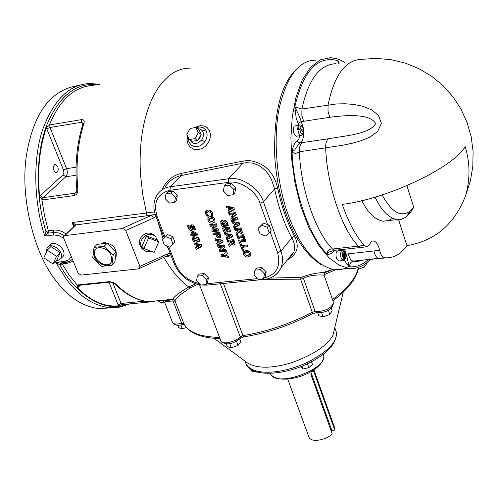 <?xml version="1.0" encoding="UTF-8"?>
<svg xmlns="http://www.w3.org/2000/svg" width="498" height="498" viewBox="0 0 498 498"><rect width="100%" height="100%" fill="white"/><g stroke="black" fill="none" stroke-linecap="round" stroke-linejoin="round"><path stroke-width="0.75" d="M47.242 250.145L50.945 246.56L60.14 252.716L56.461 256.321L47.242 250.145L43.836 257.796L53.018 263.946L56.461 256.321M60.14 252.716L56.685 260.329L53.018 263.946M55.957 261.052L56.971 261.014L60.675 258.773C65.369 251.976 50.889 240.945 47.03 248.054L46.314 252.231M48.58 246.547L49.483 245.676C53.348 238.573 67.796 249.579 63.103 256.377L61.547 257.908M375.013 197.071C381.53 210.691 388.907 218.192 397.155 219.574L401.407 219.269L405.291 217.533L410.526 212.372L413.726 207.324L410.022 211.258C400.822 217.564 391.521 212.117 382.115 194.917M392.642 218.292L388.191 220.682L383.217 221.187C375.318 219.967 368.153 213.094 361.716 200.57M410.526 212.372L409.188 212.534M406.916 185.76L413.726 207.324M398.568 219.643L406.903 245.62C400.859 254.111 393.781 258.176 385.651 257.821L384.381 257.696C382.277 257.18 380.69 254.708 379.632 250.289C378.268 244.674 376.239 241.561 373.55 240.951L372.274 241.125L371.091 241.935L368.937 245.452L367.592 246.591L366.584 246.753L364.331 245.452C355.69 235.809 348.345 222.108 342.3 204.361C386.573 199.244 453.666 167.421 465.163 146.586C470.106 162.69 470.268 179.006 465.649 195.521C454.518 224.305 434.941 241.001 406.903 245.62M379.632 250.289L346.048 254.105L344.479 249.261M342.369 260.112L342.344 260.579L341.665 260.186L342.35 260.118L343.564 258.742L343.944 251.434L342.643 250.264C340.582 250.986 340.053 253.532 341.049 257.908L342.35 260.118M343.751 250.706L344.622 251.839L344.236 259.134L343.029 260.51L342.344 260.579M339.144 260.977L338.671 261.027L336.474 258.387C335.509 253.974 336.038 251.428 338.08 250.749L342.176 250.313M303.699 132.406L299.709 129.436L297.175 129.262L297.262 127.855L299.31 129.256M297.262 127.855L299.79 128.023L303.799 130.85L302.541 131.379M296.864 136.172L296.366 136.247C293.254 133.912 292.538 130.532 294.218 126.112L299.485 124.973M344.572 62.213L337.694 58.938L330.485 57.637L320.214 59.847L310.503 67.348L302.205 80.066L296.005 97.104L292.245 116.918L290.894 137.759L291.741 159.609L294.99 183.015L300.773 206.297L308.816 227.518L318.471 244.966L328.867 257.603L339.163 265.235L348.974 268.36C356.531 269.281 363.658 266.293 370.363 259.402M339.325 63.109L337.762 60.588L338.721 63.209M298.109 123.566L301.234 121.549C300.057 117.839 297.91 112.959 294.791 106.896L296.179 118.007L298.769 125.079M299.871 135.724L298.788 138.942L297.082 140.673L298.146 142.416L299.952 142.938C302.697 141.202 303.942 137.261 303.687 131.105M297.082 140.673C294.629 142.77 292.955 146.474 292.052 151.797L294.716 149.917L298.999 143.549L299.952 142.938L302.342 142.571C300.244 143.91 299.248 146.978 299.36 151.778L343.004 145.198L352.074 143.281L361.187 140.71L370.002 137.056L377.633 131.528L381.431 123.448L378.405 115.262L371.34 109.691L362.918 106.317L354.078 104.468L345.201 103.765L336.499 103.945L301.925 109L294.791 106.896C303.263 70.909 317.587 55.471 337.762 60.588L338.235 63.296M333.336 250.637L328.717 252.081L327.167 254.117C329.937 254.64 332.309 253.401 334.289 250.394M345.855 254.129L346.048 254.105C347.231 257.398 348.17 261.593 348.874 266.685L350.835 262.595L352.665 261.22L384.381 257.696M364.331 245.452L332.546 249.031C328.985 248.876 327.192 250.569 327.167 254.117C309.495 236.961 293.447 191.176 292.052 151.797C293.994 153.745 296.428 153.739 299.36 151.778C300.711 189.147 315.844 232.61 332.546 249.031L334.762 250.307L335.727 250.201M303.326 128.129L301.234 121.549L303.606 121.294L301.838 115.243L301.925 109C308.318 79.462 319.697 64.348 336.069 63.663M303.606 121.294L329.757 117.298C345.319 115.169 370.4 113.245 375.641 123.666C369.392 134.41 344.23 135.792 328.568 138.749C326.514 140.087 325.543 143.181 325.667 148.024C327.08 185.723 342.039 229.615 358.467 246.23L360.639 247.518L334.762 250.307L331.917 251.16L333.286 250.656M300.668 366.677L302.989 368.962L301.981 366.161M311.518 361.747L312.47 364.405L308.86 367.698L302.989 368.962M307.447 363.777L308.86 367.698M256.339 371.825L251.969 371.664L251.191 369.591M256.775 371.956L256.445 372.112M226.341 344.037L227.293 346.546L231.34 347.834L229.783 343.738M236.513 341.267L238.069 345.407L231.34 347.834M239.687 338.964L240.715 341.703L238.069 345.407M177.724 325.231L178.695 327.721L182.405 328.898L180.855 324.914M186.352 327.472L182.405 328.898M363.777 264.892L364.499 267.04L358.243 269.294M366.422 263.037L366.646 263.716L364.499 267.04M317.749 312.981L318.701 315.688L323.065 316.877L321.608 312.707M328.387 310.279L329.838 314.437L323.065 316.877M331.295 308.231L332.191 310.827L329.838 314.437M311.543 371.371L313.703 371.228L313.279 370.275M311.026 371.682L311.051 374.969L332.266 434.013C328.101 437.661 322.909 439.771 316.684 440.35C312.339 440.518 309.731 439.354 308.86 436.846L287.788 379.302M313.703 371.228L334.812 430.16L331.793 430.297L331.232 431.144M331.793 430.297L310.914 372.149M313.896 369.865L334.893 428.529L334.812 430.16M110.631 263.137C104.904 269.2 90.343 257.08 95.355 249.654L95.921 248.851M99.32 247.413C108.695 248.95 112.654 253.918 111.191 262.315C106.821 271.205 89.316 258.593 94.751 250.264L96.724 248.272L99.32 247.413M214.022 338.291L247.711 363.117C257.466 368.707 272.201 368.539 291.921 362.625C313.46 354.744 327.118 345.687 332.882 335.459L334.731 327.74M219.581 337.445C200.128 336.916 188.194 332.247 183.774 323.439L181.726 323.277C176.454 324.609 173.36 324.248 172.439 322.2L164.676 302.411C164.34 301.751 167.129 301.278 173.043 300.997L172.725 299.64L162.921 300.767M195.621 283.798L188.717 286.979C178.85 292.886 173.565 296.989 172.881 299.279L172.713 299.64L173.491 299.715L175.091 301.134C174.823 299.074 179.797 294.704 190.024 288.018L197.675 284.395M264.388 279.378L300.605 279.179L301.29 277.33L269.891 278.114M324.652 272.786L324.845 272.711C326.632 272.25 326.059 272.176 323.127 272.499C315.701 272.972 308.418 274.585 301.29 277.33L303.506 278.544C308.274 274.659 324.005 274.454 324.161 275.456L324.235 275.687M195.876 127.519L198.696 129.281L201.148 134.385L197.855 140.386L192.128 141.258L189.29 139.527L195.029 138.649L198.329 132.636L195.876 127.519L190.143 128.416L186.862 134.41L189.29 139.527M197.855 140.386L195.029 138.649M201.148 134.385L198.329 132.636M200.694 135.213L199.941 137.896L198.192 139.776M143.941 248.533L141.911 246.435L146.518 235.928L156.714 239.781L158.794 241.847L148.566 237.988L143.941 248.533L154.168 252.362L158.794 241.847M146.518 235.928L148.566 237.988M157.866 240.926L155.488 236.544C152.6 234.253 149.518 233.811 146.238 235.212C140.206 239.357 139.123 244.132 143.007 249.529L145.105 250.986L146.972 251.608L151.423 251.334M156.073 248.029L157.878 243.939M142.633 249.143L141.662 248.129C137.79 242.744 138.861 237.982 144.881 233.848C148.155 232.454 151.23 232.896 154.112 235.181L154.442 235.504M93.998 247.456L97.035 244.4L107.232 243.18L116.165 252.088L114.839 262.135L111.857 265.241L113.177 255.181L104.213 246.249L93.998 247.456L92.765 257.522L101.667 266.368L111.857 265.241M107.232 243.18L104.213 246.249M116.165 252.088L113.177 255.181M100.77 243.952L104.157 242.52C113.5 244.032 117.441 248.981 115.966 257.36L115.355 258.244M192.458 229.51L190.13 228.812M189.022 227.213L188.462 225.146M193.753 225.563L192.458 226.596M195.322 228.899L194.706 228.819L194.799 227.063M191.4 227.773L191.431 224.853M193.859 229.952L193.772 227.636L192.651 226.534L192.321 229.927L191.263 230.549L189.638 230.126L188.12 228.209L187.522 225.264L189.091 225.071L189.165 227.686L190.317 228.819L190.653 225.451L191.78 224.785L192.826 224.934L194.064 225.887L194.942 227.405L195.365 229.771L193.859 229.952L194.762 228.968M193.803 229.802L194.706 228.819M229.08 210.318L228.265 208.096L226.715 207.822L226.067 206.048L233.755 207.573L234.458 209.515L228.514 212.752L227.847 210.928L229.964 209.328L229.155 207.106L227.605 206.838L227.412 206.315M234.303 209.092L229.404 211.762L228.906 210.399M233.045 207.778L230.53 207.336L229.64 208.32L230.169 209.77L233.045 207.778M232.161 208.768L229.64 208.32M228.265 208.096L229.155 207.106M226.715 207.822L227.605 206.838M228.514 212.752L229.404 211.762M234.085 227.978L233.425 226.173L234.651 225.569L233.848 223.365L232.298 223.092L231.657 221.33L239.32 222.88L240.017 224.797L234.085 227.978L234.963 226.982L234.477 225.656M239.862 224.355L234.963 226.982M235.218 223.596L235.741 225.034L237.733 224.05L235.218 223.596L236.096 222.6L238.61 223.054L237.733 224.05M232.298 223.092L233.182 222.096L233.002 221.604M233.848 223.365L234.726 222.369L233.182 222.096M234.651 225.569L235.529 224.573L234.726 222.369M237.895 218.952L232.28 219.637L231.95 218.734M236.22 214.358L233.531 216.63L232.771 216.418L232.448 215.528M233.892 214.563L229.385 215.117L228.775 213.455L235.585 212.602L236.326 214.644L233.531 216.63L237.459 217.763L238.2 219.805L231.396 220.633L230.761 218.877L235.268 218.329L231.887 217.408L231.446 216.2L234.776 213.567L230.269 214.128L229.97 213.306M229.385 215.117L230.269 214.128M231.396 220.633L232.28 219.637M231.887 217.408L232.771 216.418M235.268 218.329L236.108 217.377M235.921 232.989L237.702 230.761L237.471 230.126L234.981 230.418L234.34 228.675L241.138 227.866L242.458 232.535L241.25 233.525L238.729 232.435L236.699 235.118L235.921 232.989L238.573 229.759L238.343 229.124L235.853 229.416L235.535 228.532M237.534 234.01L236.793 231.987M237.702 230.761L238.573 229.759M237.471 230.126L238.343 229.124M234.981 230.418L235.853 229.416M238.691 229.976L239.482 231.508L240.378 231.751L240.945 231.234L240.522 229.765L238.691 229.976L239.563 228.98L241.393 228.763L240.522 229.765M240.945 231.234L241.816 230.232L241.393 228.763M238.729 232.435L239.513 231.533M242.47 232.454L239.887 231.726M241.611 230.63L241.816 230.232M241.237 243.858L239.768 240.117M245.676 240.353L241.374 240.845L240.503 241.854L241.555 244.736L240.266 244.879L241.138 243.871M240.266 244.879L238.579 240.254L245.358 239.476L246 241.225L240.503 241.854M242.75 235.703L242.389 234.701L243.572 234.564L244.935 238.318L243.752 238.449L243.391 237.453L238.965 237.963L239.333 238.959L238.15 239.096L236.787 235.355L237.963 235.218L238.33 236.214L242.75 235.703L243.622 234.695M238.15 239.096L239.015 238.1M243.391 237.453L244.257 236.444L239.843 236.961L238.965 237.963L238.337 236.214M243.752 238.449L244.624 237.446M250.662 255.549L249.093 256.034L245.458 254.845M244.767 253.968L245.695 254.988L247.581 255.269L249.143 254.609L249.268 253.47L248.365 252.449L246.448 252.162L244.892 252.822L244.767 253.968L244.244 250.855M249.94 253.663L250.108 252.399M249.479 251.59L247.313 251.148L245.757 251.807L244.892 252.822M249.143 254.609L250.002 253.588M245.794 250.37L247.948 250.606L249.666 251.795L250.55 253.326L250.625 255.63L247.774 257.086L246.08 256.812L244.369 255.623L243.491 254.098L243.416 251.789L245.794 250.37M248.365 252.449L249.224 251.428M242.258 250.32L240.571 245.713L247.35 244.948L247.985 246.691L242.495 247.307L243.547 250.177L242.258 250.32L243.124 249.311L241.76 245.576M242.495 247.307L243.36 246.292L247.662 245.807M225.382 225.37L223.26 225.625L222.687 224.816M223.807 224.679L223.309 223.328L224.573 223.172L225.694 226.223L222.376 226.621L220.882 224.05L220.813 221.355L223.073 220.023L224.797 220.141L226.341 220.95L227.505 222.351L228.265 225.887L226.677 226.073L226.746 223.639L225.65 222.233L223.764 221.834L222.245 222.662L222.482 224.841L223.807 224.679L224.698 223.683L224.511 223.179M227.094 221.722L224.654 220.838L222.674 222.183M228.296 224.99L227.499 224.922L227.493 222.32M222.164 223.944L221.66 220.452M225.65 222.233L226.54 221.237M222.376 226.621L223.26 225.625M226.883 225.021L227.767 224.025M226.615 225.918L227.499 224.922M226.677 226.073L227.561 225.077M222.482 227.991L229.223 227.181L230.954 231.894L229.671 232.043L230.549 231.047L229.46 228.078L228.271 228.221L227.393 229.217L228.395 231.956L227.113 232.105L226.104 229.373L224.405 229.572L225.494 232.535L224.212 232.691L222.482 227.991M229.671 232.043L228.576 229.074L229.46 228.078M228.576 229.074L227.393 229.217M224.212 232.691L225.096 231.688L223.683 227.847M224.405 229.572L225.289 228.576L226.988 228.37L226.104 229.373M227.113 232.105L227.997 231.109L226.988 228.37M227.356 237.322L226.553 235.143L225.015 234.863L224.374 233.12L231.975 234.676L232.678 236.581L226.802 239.706L226.142 237.913L228.233 236.32L227.437 234.141L225.899 233.867L225.731 233.4M232.51 236.133L227.686 238.704L227.2 237.397M231.284 234.832L228.794 234.377L227.916 235.38L228.439 236.799L230.406 235.834L231.284 234.832M230.406 235.834L227.916 235.38M226.553 235.143L227.437 234.141M225.015 234.863L225.899 233.867M226.802 239.706L227.686 238.704M212.671 223.21L210.53 222.986L208.824 221.797L207.934 220.259L207.878 217.8L210.168 216.449L211.899 216.543L213.405 217.277L214.912 219.4L214.968 221.853L212.671 223.21L213.567 222.22L209.901 221.006M209.16 219.998L208.743 216.891M209.303 218.946L209.197 220.11L210.131 221.137L212.005 221.398L213.648 220.539L213.648 219.562L212.739 218.529L210.841 218.261L209.303 218.946M212.739 218.529L213.636 217.545L211.737 217.277L209.446 218.796M215.012 221.772L213.567 222.22M213.536 220.714L214.545 219.55L214.563 218.634M213.742 220.216L214.433 219.73M235.131 244.145L232.603 243.441M230.25 245.67L229.51 243.659L231.271 241.462L231.041 240.833L228.57 241.119L228.258 240.26M234.483 241.941L234.06 240.484L232.249 240.696L231.371 241.698L232.161 243.217L233.052 243.46L234.284 242.333M233.612 242.943L233.182 241.493L234.06 240.484M231.414 244.132L229.41 246.778L228.632 244.667L230.393 242.464L230.163 241.841L227.692 242.121L227.057 240.397L233.792 239.619L234.813 242.408L235.019 244.512L233.917 245.215L231.414 244.132L232.193 243.236M233.182 241.493L231.371 241.698M227.692 242.121L228.57 241.119M230.163 241.841L231.041 240.833M230.393 242.464L231.271 241.462M228.632 244.667L229.51 243.659M216.138 229.478L212.808 228.557L212.366 227.368L214.756 225.762L210.324 226.297L209.714 224.654L216.412 223.839L217.153 225.855L214.42 227.798L218.292 228.931L219.039 230.941L212.347 231.738L211.706 230.008L216.138 229.478L216.972 228.545M212.347 231.738L213.237 230.742L212.914 229.864M214.445 227.773L213.698 227.567L213.374 226.69M212.808 228.557L213.698 227.567M214.756 225.762L215.653 224.766L211.22 225.308L210.922 224.505M210.324 226.297L211.22 225.308M218.722 230.088L213.237 230.742M214.42 227.798L217.047 225.569M206.851 213.748L206.384 210.449M211.793 211.65L209.347 210.859L207.398 212.185M212.895 214.582L212.092 214.495L212.21 212.279M207.031 216.182L205.574 213.891L205.525 211.333L207.772 210.025L209.085 210.038L210.666 210.629L212.148 212.179L212.858 215.46L211.258 215.659L211.389 213.455L210.386 212.223L208.444 211.843L206.938 212.69L206.938 214.028L208.6 215.989L207.031 216.182L207.853 215.285M206.29 215.261L207.1 214.377M211.469 214.65L212.366 213.667M211.196 215.478L212.092 214.495M211.258 215.659L212.154 214.669M224.337 256.19L221.56 256.495L220.919 254.777L223.614 254.478L226.696 251.633L227.424 253.594L225.538 255.194L228.395 256.227L229.099 258.126L224.337 256.19L225.208 255.175L222.432 255.48L222.12 254.64M228.501 256.514L225.208 255.175M221.56 256.495L222.432 255.48M225.538 255.194L227.349 253.389M220.819 236.843L218.504 236.544L217.825 235.996M217.215 235.168L216.605 233.655L214.42 233.911L214.09 233.027M220.209 234.614L219.855 233.269L217.85 233.506L216.96 234.508L217.788 235.971L218.728 236.177L219.942 235.068M219.325 235.616L218.964 234.272L219.855 233.269M213.53 234.907L212.883 233.17L219.568 232.379L220.564 235.068L220.714 237.185L219.431 237.951L217.62 237.546L216.73 236.762L215.715 234.651L213.53 234.907L214.42 233.911M218.964 234.272L216.96 234.508M215.715 234.651L216.605 233.655M217.62 237.546L218.504 236.544M192.583 232.112L192.11 230.848L197.065 233.369L197.712 235.093L193.84 235.548L194.195 236.482L193.012 236.618L192.658 235.691L193.56 234.701L192.01 234.882L191.705 234.066M193.012 236.618L193.884 235.66M193.871 235.517L193.56 234.701M192.658 235.691L191.108 235.871L192.01 234.882M191.108 235.871L190.479 234.209L192.029 234.023L192.907 233.07M192.029 234.023L190.883 230.991L192.11 230.848M192.558 232.143L193.212 233.886L195.459 233.618L192.558 232.143L193.224 231.414M193.84 235.548L194.743 234.558L197.389 234.247M195.459 233.618L196.119 232.89M217.9 242.85L217.097 240.683L215.572 240.403L214.931 238.673L222.475 240.229L223.179 242.121L217.358 245.209L216.698 243.435L218.784 241.847L217.981 239.681L216.462 239.401L216.294 238.953M223.011 241.673L218.242 244.207L217.763 242.912M221.803 240.366L219.332 239.912L218.448 240.914L218.971 242.327L220.919 241.368L221.803 240.366M220.919 241.368L218.448 240.914M217.097 240.683L217.981 239.681M215.572 240.403L216.462 239.401M217.358 245.209L218.242 244.207M196.965 242.246L194.176 241.941L192.545 240.011L192.458 238.144L194.973 236.961L197.762 237.266L199.399 239.208L199.275 241.356L196.965 242.246L197.862 241.25L195.073 240.951L194.357 240.453M193.703 239.582L193.261 237.397M193.759 239.868L196.312 240.522L198.185 239.868L198.179 239.351L195.621 238.691L193.753 239.351L193.759 239.868M198.484 237.764L196.517 237.702L194.656 238.355L193.959 239.127M199.58 240.808L197.862 241.25M198.883 239.096L199.138 238.629M226.148 250.158L220.682 250.768L220.135 249.299M225.009 247.076L222.064 249.884L225.893 249.454L226.472 251.029L219.805 251.776L220.682 250.768M219.805 251.776L219.188 250.121L223.733 245.944L219.083 246.466L218.821 245.757M222.849 246.946L218.205 247.469L217.614 245.894L224.293 245.141L225.077 247.257L222.064 249.884M218.205 247.469L219.083 246.466M196.256 249.436L195.59 247.674L196.766 247.095L195.957 244.954L194.45 244.674L193.803 242.956L201.254 244.512L201.958 246.386L196.256 249.436L197.152 248.44L196.66 247.151M201.796 245.95L197.152 248.44M195.957 244.954L196.853 243.958L197.818 246.585L199.729 245.639L197.289 245.184L198.185 244.188L200.626 244.643L199.729 245.639M194.45 244.674L195.353 243.678L195.191 243.248M196.853 243.958L195.353 243.678M196.766 247.095L197.644 246.124M258.039 228.42L263.43 223.104L269.169 225.108L271.105 230.549L269.225 232.778L267.283 227.331L261.68 225.152L258.039 228.42L259.993 233.848L265.571 236.027L269.225 232.778M162.323 239.725L167.496 234.595L172.825 236.699L174.829 241.941L172.974 243.958L170.957 238.71L165.622 236.594L162.323 239.725L164.346 244.96L169.656 247.07L172.974 243.958M254.976 270.165L256.707 268.073L261.936 267.526L266.206 271.833L265.241 276.664L263.529 278.774L264.488 273.937L260.205 269.623L254.976 270.165L254.03 275.002L258.3 279.297L263.529 278.774M224.281 185.91L226.111 183.93L231.402 183.214L235.784 187.646L234.863 192.776L233.052 194.768L233.967 189.638L229.578 185.194L224.281 185.91L223.384 191.039L227.76 195.459L233.052 194.768M165.996 193.747L167.894 191.792L172.968 191.108L177.282 195.446L176.504 200.451L174.617 202.418L175.396 197.407L171.075 193.062L165.996 193.747L165.243 198.758L169.544 203.084L174.617 202.418M197.351 276.141L199.15 274.081L204.168 273.558L208.376 277.772L207.554 282.497L205.767 284.57L206.589 279.845L202.375 275.624L197.351 276.141L196.548 280.872L200.75 285.074L205.767 284.57M165.236 186.875C169.245 180.749 174.574 176.971 181.216 175.533L170.266 186.744L169.986 190.28L228.321 182.374C239.314 179.822 256.725 191.288 259.968 203.252L267.625 224.735M181.602 173.31L181.216 175.533L243.024 163.188L246.13 162.697L252.355 163.039L258.244 165.118L260.964 166.749L265.826 171.013L267.924 173.559L271.385 179.286L274.603 188.867C278.569 207.598 284.302 223.932 291.809 237.87L294.399 235.915C287.085 222.295 281.495 206.346 277.635 188.063C273.663 171.474 263.884 162.28 248.29 160.481L243.155 161.072L181.602 173.31C172.576 175.396 166.033 180.905 161.968 189.838M204.168 273.558L202.375 275.624M208.376 277.772L206.589 279.845M269.169 225.108L267.283 227.331M263.43 223.104L261.68 225.152M172.968 191.108L171.075 193.062M177.282 195.446L175.396 197.407M231.402 183.214L229.578 185.194M235.784 187.646L233.967 189.638M261.936 267.526L260.205 269.623M266.206 271.833L264.488 273.937M172.825 236.699L170.957 238.71M167.496 234.595L165.622 236.594M188.487 137.834L188.798 141.27L189.414 142.783L191.394 145.198L194.152 146.58L197.364 146.761L200.657 145.671L204.815 141.893C207.523 137.573 207.815 133.601 205.705 129.978L202.431 130.862C203.968 133.57 203.744 136.545 201.765 139.801L204.815 141.893C207.461 137.554 207.753 133.582 205.705 129.978L203.246 127.787M187.621 136.01L187.086 140.224L188.045 144.146L190.354 147.277L193.678 149.238L197.619 149.761L201.678 148.778L205.363 146.381L208.245 142.889L210 138.755L210.436 134.516L209.502 130.688L207.293 127.737L204.056 125.994L200.165 125.645L194.002 127.812M287.352 259.894C297.431 254.391 299.784 246.398 294.399 235.915M333.355 302.031L324.161 275.456L324.715 272.499L323.127 272.499L332.434 269.493M154.554 211.887L146.487 212.988L142.665 194.12L140.473 174.182C136.944 112.318 159.908 67.716 190.168 68.151M165.647 256.52L171.169 255.848M190.024 288.018L188.723 286.979C179.622 280.299 171.318 270.426 163.792 257.36M277.635 188.063L274.603 188.867L263.374 201.721L259.968 203.252M270.115 231.719L277.585 252.685L280.94 251.154L291.809 237.87C294.604 242.887 295.326 247.481 293.976 251.671L291.94 255.318L288.554 258.4M275.002 275.357L278.5 272.02L280.997 267.781C283.02 262.29 283.001 256.75 280.94 251.154L263.374 201.721C259.825 188.555 240.659 175.937 228.576 178.77L243.024 163.188L243.155 161.072M170.135 253.177L167.284 254.017L139.913 266.38L139.11 268.515L137.815 268.926L81.025 275.095L78.111 273.141L63.657 238.106L63.694 236.295L64.765 235.641L121.836 228.57L124.214 228.968L125.726 230.468L153.403 218.093L151.84 215.167L121.836 228.57M74.594 225.669L75.771 224.903L72.297 222.519L74.27 226.036M139.913 266.38L125.726 230.468M64.167 235.84L75.771 224.903L151.84 215.167L155.102 213.972M73.467 226.814L72.297 222.519L146.487 212.988L146.057 215.945M167.284 254.017L167.589 255.642M169.208 255.094L170.739 254.92M90.182 83.527C69.633 84.031 53.728 99.563 42.467 130.121C32.171 161.371 34.449 205.058 44.801 236.071L53.672 234.969L53.709 232.491L48.25 233.176L45.934 231.408L44.801 236.071L48.25 233.176L48.318 230.792L45.934 231.408C36.055 199.387 35.128 155.003 46.775 125.054C59.138 95.952 76.001 82.494 97.359 84.679M66.278 262.346L67.523 263.261L73.169 261.157M66.147 233.917L61.808 231.396L58.198 230.275L54.637 230.026L48.318 230.792L44.453 215.292L41.876 199.343L39.61 196.492C37.169 170.814 39.442 147.856 46.426 127.606L49.875 124.88L81.504 119.626C83.882 119.545 84.704 120.796 83.969 123.386L82.898 124.245C76.754 143.592 74.725 165.336 76.81 189.489M53.778 230.107L53.709 232.491L59.05 232.996L64.36 235.647M72.378 259.24L69.39 261.487L66.103 262.365L64.64 261.394L55.795 262.409L59.866 264.836L60.563 263M65.91 262.39L60.04 263.05L55.795 262.409L66.327 279.179C79.394 296.497 93.892 306.002 109.821 307.689L115.648 307.652L119.931 307.067L129.468 303.917M53.672 234.969L58.708 235.529L63.713 238.249M71.289 256.601L68.786 259.881L64.64 261.394M111.029 307.752L99.326 308.692C82.73 306.644 68.17 297.188 55.633 280.33C34.86 254.534 19.733 198.895 26.456 155.27C33.547 112.56 51.126 89.273 79.201 85.413M96.102 84.903L95.678 84.977M153.067 301.19L154.361 301.607L148.703 301.614C137.573 300.649 126.729 294.884 116.183 284.327L113.083 282.329L109.274 281.638L77.688 284.956L77.483 287.863C91.016 301.228 104.736 307.204 118.63 305.797L122.303 304.595L121.12 303.45L112.66 282.515M41.876 199.343L42.486 199.953L74.395 195.533C76.873 194.706 78.018 192.62 77.825 189.265C75.721 164.819 77.769 142.858 83.969 123.386M57.749 166.562C58.683 170.067 58.117 172.115 56.062 172.719C52.464 169.75 52.178 166.905 55.216 164.197L57.749 166.562M83.017 123.902L83.135 123.429L81.616 122.265L81.504 119.626M74.395 195.533L74.974 193.212L76.275 192.334L76.817 189.52L77.825 189.265M116.183 284.327L109.274 281.638M172.881 299.286L173.491 299.715L162.946 300.811L164.62 302.28M324.024 274.803L335.142 269.872M346.471 267.949L340.713 269.667L334.569 269.816C315.203 265.415 299.653 246.834 287.912 214.065C277.355 185.069 272.487 140.056 279.353 107.562C286.923 75.939 299.205 60.127 316.205 60.115M356.195 260.865L355.653 261.425M361.592 247.419L366.578 246.753M373.923 251.029C374.982 255.468 376.581 257.958 378.71 258.493L386.759 257.858M343.029 260.51L343.782 260.479M343.564 258.742C341.777 255.181 341.902 252.741 343.944 251.434M344.622 251.839C346.396 255.387 346.272 257.821 344.236 259.134M303.799 130.85C303.419 126.922 302.143 124.936 299.983 124.898L298.875 125.403L297.96 127.749M297.872 129.156C298.19 132.879 299.236 135.008 301.016 135.556L301.589 135.45M299.79 128.023C301.315 124.942 302.597 125.826 303.637 130.663M303.55 132.07C302.037 135.163 300.755 134.286 299.709 129.436M344.386 260.211L348.874 266.685C355.697 267.488 362.146 265.135 368.221 259.62M340.601 249.679L341.055 250.432M329.757 117.298L328.008 111.185L328.076 104.891C334.283 75.123 345.413 59.941 361.467 59.33L376.177 58.391L390.862 59.648L405.185 63.078L418.83 68.618L431.498 76.15L442.896 85.519L452.769 96.519L460.893 108.906L467.074 122.408L471.176 136.72L473.1 151.517L472.807 166.475L470.305 181.253L465.649 195.521M328.568 138.749L302.342 142.571M348.295 253.743C349.366 258.145 350.99 260.61 353.157 261.133L385.651 257.821M362.121 260.255L353.362 261.157C354.943 261.904 358.018 261.587 362.581 260.205M334.127 332.602L333.741 331.892M323.551 354.059L323.831 356.73C324.223 370.468 275.724 387.475 270.551 373.973L270.128 373.338M335.328 329.24L336.43 332.403C337.32 341.833 327.777 351.75 307.801 362.158C278.836 375.772 248.888 375.498 245.383 361.971M292.917 254.03L291.934 254.204M223.446 283.468L242.968 335.627L240.254 336.903L240.229 338.41L243.958 336.835L242.968 335.627C266.853 331.718 289.954 323.918 312.258 312.221L300.605 279.179L303.506 278.544L315.141 311.611L312.258 312.221L312.377 313.721L316.236 312.775C326.395 312.869 332.185 309.538 333.616 302.79C331.008 308.573 324.852 311.511 315.141 311.611L316.535 312.837M244.169 336.804L243.958 336.835C267.563 333.006 290.365 325.306 312.377 313.721L312.196 313.821M220.328 283.779L240.254 336.903C235.423 342.163 221.261 345.158 220.807 340.651L199.536 284.8M182.592 324.484L181.726 323.277L173.043 300.997L175.091 301.134L183.911 323.725M358.411 267.407C356.431 277.436 347.797 288.168 332.508 299.591M193.772 227.636L194.625 226.708M193.324 226.87L194.139 225.98M192.651 226.534L193.56 225.55M191.263 230.549L192.172 229.566M187.964 227.829L188.873 226.845M190.479 226.503L191.388 225.519M190.684 228.053L191.593 227.069M240.733 230.35L241.605 229.348M241.25 233.525L242.121 232.522M249.268 253.47L250.127 252.455M248.234 257.055L249.093 256.034M246.448 252.162L247.313 251.148M243.491 254.098L244.356 253.084M226.746 223.639L227.63 222.65M223.764 221.834L224.654 220.838M220.882 224.05L221.772 223.06M207.934 220.259L208.83 219.269M210.841 218.261L211.737 217.277M213.648 219.562L214.538 218.578M233.4 242.078L234.272 241.069M233.917 245.215L234.788 244.207M210.386 212.223L211.289 211.239M208.444 211.843L209.347 210.859M205.574 213.891L206.477 212.907M211.389 213.455L212.285 212.472M219.058 234.514L219.942 233.518M219.431 237.951L220.315 236.955M216.051 235.56L216.941 234.564M216.73 236.762L217.589 235.791M194.176 241.941L195.073 240.951M192.545 240.011L193.448 239.015M195.621 238.691L196.517 237.702M199.3 283.623C187.758 280.748 179.784 274.143 175.377 263.822L168.791 246.728M257.622 278.612L206.465 283.76M277.585 252.685C281.059 266.131 276.608 274.541 264.226 277.915M165.019 236.942L157.069 216.3C153.098 202.288 157.399 193.616 169.986 190.28M157.069 216.3L155.787 215.958C153.042 208.5 153.322 201.734 156.627 195.646C159.914 190.435 164.458 187.466 170.266 186.744L228.576 178.77L228.321 182.374M167.446 246.193L174.088 263.43L175.377 263.822M206.963 285.117L205.805 284.526M264.494 279.353L263.398 278.787M164.714 302.504L160.736 302.379L158.009 300.717M201.765 139.801C196.915 144.837 192.987 144.887 189.975 139.944M197.737 128.683L200.414 129.131L202.431 130.862M321.067 264.619C306.226 255.125 294.523 238.081 285.97 213.48C280.169 197.314 276.44 178.651 274.79 157.511C273.564 114.347 280.405 85.37 295.308 70.567M64.765 235.641L75.379 225.345M157.605 220.676L163.089 238.909M166.612 245.863L168.536 249.031M153.403 218.093L155.986 216.474M60.482 263.025L69.384 261.494L66.346 262.346L60.905 262.969L62.082 263.884L67.523 263.261M127.276 304.129C105.19 313.503 76.02 295.202 59.866 264.836L62.082 263.884L69.452 275.494L77.514 285.398M93.923 85.289C74.656 86.204 59.735 99.606 49.153 125.484M152.251 301.72L122.483 304.589L152.376 301.713M63.483 169.999L66.614 168.629L49.981 127.488L46.812 128.858L63.613 170.341L63.893 172.769L63.022 174.866L65.842 176.746C67.485 174.761 67.74 172.053 66.614 168.629L76.038 167.228M63.022 174.866L40.201 195.733L43.077 197.65L65.842 176.746L76.02 175.265M46.426 127.606L46.812 128.858M82.674 124.942L81.616 122.265L49.981 127.488L49.875 124.88M42.486 199.953L43.077 197.65L74.974 193.212L76.574 191.705M40.201 195.733L39.61 196.492M78.441 285.41L78.161 287.371L80.265 285.211M108.956 282.204L118.119 304.813L121.12 303.45L144.887 301.153M77.483 287.863L78.161 287.371M78.784 285.366L77.688 284.956M118.119 304.813L118.63 305.797M110.338 282.061L78.491 285.398M60.675 258.773L63.103 256.377M406.493 216.674L410.022 211.258M397.155 219.574L383.217 221.187M373.55 240.951L372.404 241.082M338.671 261.027L343.234 260.554C346.446 258.836 346.807 255.642 344.311 250.967M296.366 136.247L301.832 135.356L303.151 134.08L303.718 132.275M95.355 249.654L94.751 250.264M323.532 354.078L323.831 356.73C323.314 360.826 320.612 364.76 315.732 368.526L308.766 372.934C294.194 380.142 276.944 381.524 271.061 374.77M334.762 327.609L336.43 332.403C336.822 343.508 327.354 353.873 308.025 363.503C282.708 375.791 251.646 376.942 246.186 364.299M332.882 335.459L343.228 292.195M240.229 338.41C232.323 344.579 225.911 345.519 221.006 341.223M184.048 323.993C189.066 333.193 201.061 338.061 220.023 338.596M172.613 322.66C174.555 325.368 177.848 325.985 182.492 324.515L184.167 324.229M332.925 300.798C348.339 289.214 356.892 278.065 358.579 267.351M155.488 236.544L154.112 235.181M115.393 257.958L115.966 257.36M190.653 225.451L191.045 225.028M190.616 228.619L191.525 227.636M240.895 231.452L241.767 230.45M249.28 254.378L250.139 253.364M243.416 251.789L244.169 250.911M220.813 221.355L221.573 220.508M207.878 217.8L208.662 216.941M213.648 220.539L214.545 219.55M233.562 243.167L234.434 242.159M205.525 211.333L206.284 210.505M219.269 235.828L220.16 234.832M192.458 238.144L192.994 237.552M198.185 239.868L199.082 238.872M155.837 216.076L164.184 237.739M288.572 258.375L291.865 255.505L293.976 251.677L280.997 267.781C277.716 274.616 272.12 278.482 264.22 279.384L206.676 285.149L201.08 285.043M200.657 284.987C188.306 282.534 179.467 275.388 174.138 263.554M164.863 302.884L161.526 302.734L158.333 301.029M203.265 127.793L199.903 126.922L196.069 127.637M139.11 268.515L167.67 255.605L170.434 254.939L169.258 255.082M90.194 83.527L99.339 84.324M109.821 307.689L99.326 308.692M122.359 304.602L120.946 304.832M115.063 283.997C125.807 294.797 137.018 300.668 148.703 301.614L172.881 299.279M55.216 164.197L54.718 164.272M153.832 301.116L154.505 301.452M332.689 269.543L324.64 272.811M348.98 268.36L334.569 269.816"/></g></svg>
